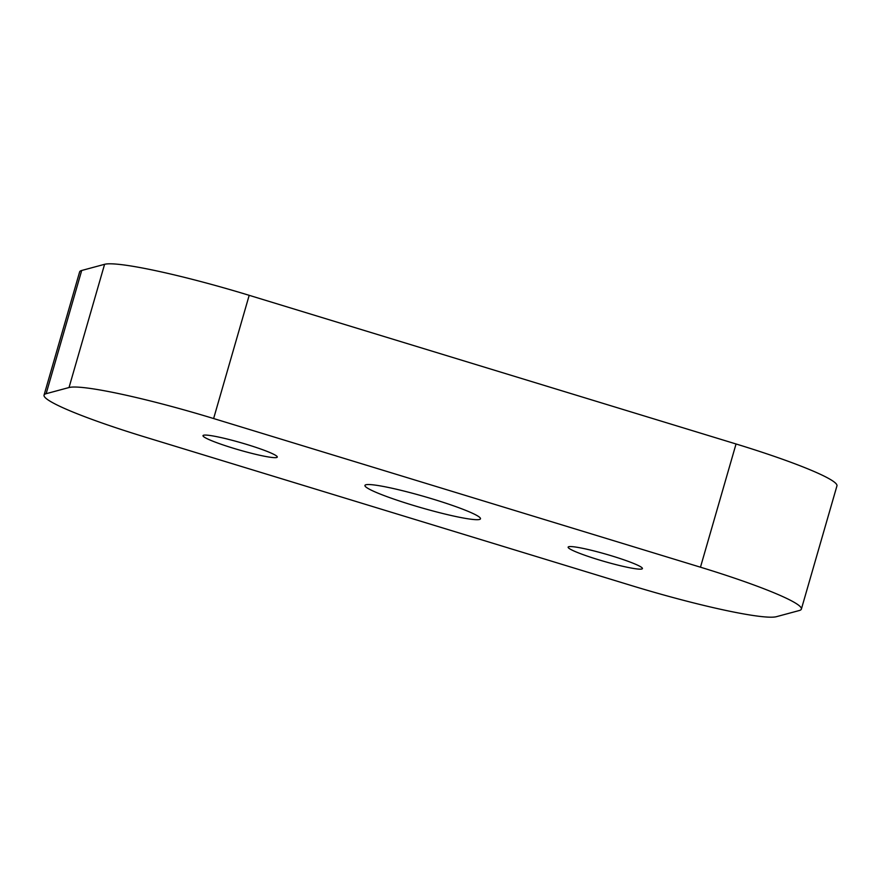 <?xml version="1.0" encoding="UTF-8"?>
<svg xmlns="http://www.w3.org/2000/svg" width="881" height="881" viewBox="0 0 881 881"><rect width="100%" height="100%" fill="white"/><g stroke="black" fill="none" stroke-linecap="round" stroke-linejoin="round"><path stroke-width="1.32" d="M433.397 499.241A60.128 5.793 16.1 0 1 480.486 518.788A60.128 5.793 16.1 0 1 412.033 504.989A60.128 5.793 16.1 0 1 364.943 485.431A60.128 5.793 16.1 0 1 433.397 499.241M612.152 556.01A38.654 3.722 16.1 0 1 642.425 568.575A38.654 3.722 16.1 0 1 598.419 559.71A38.654 3.722 16.1 0 1 568.146 547.134A38.654 3.722 16.1 0 1 612.152 556.01M247.01 444.52A38.654 3.722 16.1 0 1 277.284 457.085A38.654 3.722 16.1 0 1 233.278 448.209A38.654 3.722 16.1 0 1 203.004 435.643A38.654 3.722 16.1 0 1 247.01 444.52M700.472 567.199A128.846 12.422 16.1 0 1 801.38 609.09A128.846 12.422 16.1 0 1 799.298 610.522L776.414 616.689A128.846 12.422 16.1 0 1 631.809 585.678L144.958 437.02A128.846 12.422 16.1 0 1 44.05 395.129A128.846 12.422 16.1 0 1 46.131 393.697L69.026 387.53A128.846 12.422 16.1 0 1 213.62 418.541L700.472 567.199L736.042 443.98A128.846 12.422 16.1 0 1 836.95 485.872L801.38 609.09M44.05 395.129L79.62 271.91A128.846 12.422 16.1 0 1 81.702 270.478L104.586 264.311A128.846 12.422 16.1 0 1 249.191 295.322L736.042 443.98M81.702 270.478L46.131 393.697M104.586 264.311L69.026 387.53M249.191 295.322L213.62 418.541"/></g></svg>
